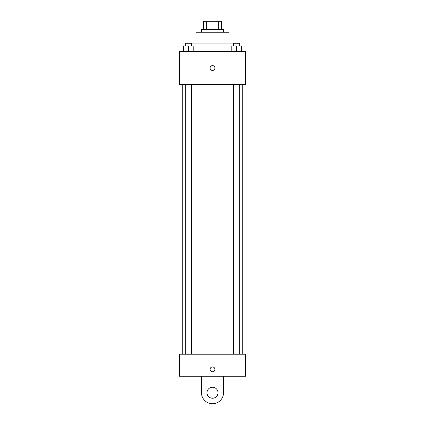 <?xml version="1.0" encoding="UTF-8"?>
<svg xmlns="http://www.w3.org/2000/svg" width="425" height="425" viewBox="0 0 425 425"><rect width="100%" height="100%" fill="white"/><g stroke="black" fill="none" stroke-linecap="round" stroke-linejoin="round"><path stroke-width="0.64" d="M206.709 29.506L206.709 21.25L203.559 21.25L203.559 29.506L203.559 21.25M206.709 21.25L221.441 21.25L221.441 29.506M218.291 29.506L218.291 21.25M201.492 32.258L201.492 29.506L223.508 29.506L223.508 32.258M195.989 43.95L195.989 32.258L229.011 32.258L229.011 43.95M191.489 43.95L233.511 43.95M179.477 51.521L245.523 51.521L245.523 84.543L179.477 84.543L179.477 51.521M212.5 70.438A2.407 2.407 0 0 1 210.412 66.826A2.407 2.407 0 0 1 214.588 66.826A2.407 2.407 0 0 1 212.5 70.438M179.477 354.216L245.523 354.216L245.523 376.231L179.477 376.231L179.477 354.216L245.523 354.216M231.79 51.521L231.79 46.017L241.421 46.017L241.421 51.521L241.421 46.017M236.608 51.521L236.608 46.017M239.7 46.017L239.7 43.265L233.511 43.265L233.511 46.017M183.579 51.521L183.579 46.017L193.21 46.017L193.21 51.521L193.21 46.017M188.392 51.521L188.392 46.017M191.489 46.017L191.489 43.265L185.3 43.265L185.3 46.017M210.093 369.352A2.407 2.407 0 0 1 213.706 367.269A2.407 2.407 0 0 1 213.706 371.439A2.407 2.407 0 0 1 210.093 369.352M223.508 376.231L223.508 392.743A11.008 11.008 0 0 1 212.5 403.75A11.008 11.008 0 0 1 201.492 392.743L201.492 376.231M212.5 398.246A5.504 5.504 0 0 1 207.735 389.991A5.504 5.504 0 0 1 217.265 389.991A5.504 5.504 0 0 1 212.5 398.246M242.771 354.216L242.771 84.543M182.229 354.216L182.229 84.543M233.511 84.543L233.511 354.216M239.7 84.543L239.7 354.216M191.489 354.216L191.489 84.543M185.3 354.216L185.3 84.543"/></g></svg>
